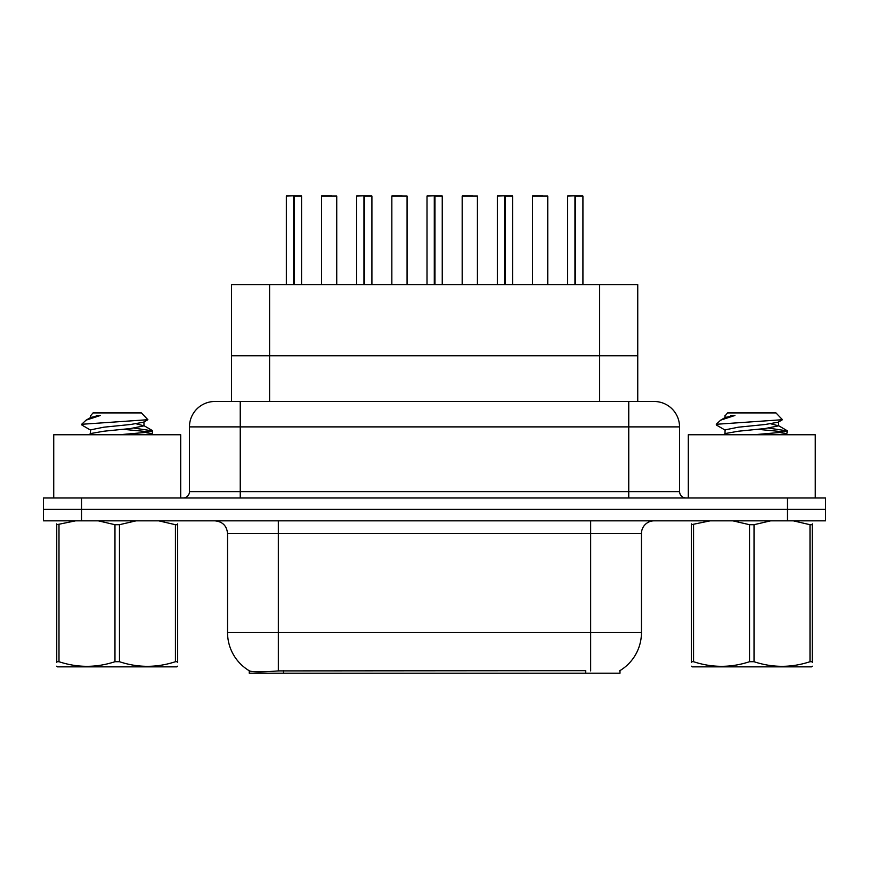<?xml version="1.0" encoding="UTF-8"?>
<svg xmlns="http://www.w3.org/2000/svg" width="869" height="869" viewBox="0 0 869 869"><rect width="100%" height="100%" fill="white"/><g stroke="black" fill="none" stroke-linecap="round" stroke-linejoin="round"><path stroke-width="1.3" d="M231.502 401.489L231.502 355.779L637.748 355.779L637.748 284.684L231.502 284.684L231.502 355.779L637.748 355.779L637.748 401.489M619.999 670.596L619.999 673.193L249.262 673.193L249.262 670.749M227.548 632.567L278.33 632.567L278.33 533.533L227.548 533.533L227.548 632.567A44.438 44.438 0 0 0 249.512 670.901C252.803 672.182 262.405 672.182 278.33 670.901L585.587 670.672M619.488 670.901A44.438 44.438 0 0 0 641.452 632.567L641.452 533.533A12.698 12.698 0 0 1 654.151 520.835M81.534 497.98L825.55 497.98L825.55 509.408L43.45 509.408L43.45 520.835L81.534 520.835L81.534 509.408L43.45 509.408L43.45 497.98L81.534 497.98L81.534 509.408L825.55 509.408L825.55 520.835L81.534 520.835M215.24 401.489L654.151 401.489A25.397 25.397 0 0 1 679.536 426.885L679.536 491.637C679.916 495.493 682.035 497.611 685.891 497.98M214.849 401.489A25.397 25.397 0 0 0 189.464 426.885L189.464 491.637A6.344 6.344 0 0 1 183.109 497.98M224.321 401.489L223.746 401.489M294.287 196.057L301.565 196.057L294.287 196.057L294.287 284.684M294.059 284.684L294.276 195.807M293.624 195.807L286.336 196.057L293.841 195.807L293.841 284.684M301.315 195.807L286.585 195.807M301.565 196.057L301.565 284.684M286.336 196.057L286.336 284.684M293.613 196.057L293.613 284.684M293.841 195.807L291.408 195.807M336.737 196.057L321.497 196.057L336.737 196.057L336.737 284.684M331.654 195.807L321.758 195.807M321.497 196.057L321.497 284.684M364.622 196.057L371.91 196.057L364.622 196.057L364.622 284.684M364.404 284.684L364.611 195.807M363.97 195.807L356.67 196.057L364.176 195.807L364.176 284.684M371.65 195.807L356.92 195.807M371.91 196.057L371.91 284.684M356.67 196.057L356.67 284.684M363.959 196.057L363.959 284.684M364.176 195.807L361.754 195.807M434.956 196.057L442.245 196.057L434.956 196.057L434.956 284.684M434.739 284.684L434.945 195.807M434.304 195.807L427.005 196.057L434.511 195.807L434.511 284.684M441.995 195.807L427.266 195.807M442.245 196.057L442.245 284.684M427.005 196.057L427.005 284.684M434.294 196.057L434.294 284.684M434.511 195.807L432.089 195.807M505.302 196.057L512.58 196.057L505.302 196.057L505.302 284.684M505.074 284.684L505.291 195.807M504.639 195.807L497.35 196.057L504.856 195.807L504.856 284.684M512.33 195.807L497.6 195.807M512.58 196.057L512.58 284.684M497.35 196.057L497.35 284.684M504.628 196.057L504.628 284.684M504.856 195.807L502.423 195.807M575.636 196.057L582.925 196.057L575.636 196.057L575.636 284.684M575.419 284.684L575.626 195.807M574.985 195.807L567.685 196.057L575.191 195.807L575.191 284.684M582.664 195.807L567.935 195.807M582.925 196.057L582.925 284.684M567.685 196.057L567.685 284.684M574.974 196.057L574.974 284.684M575.191 195.807L572.769 195.807M407.072 196.057L391.843 196.057L407.072 196.057L407.072 284.684M401.999 195.807L392.093 195.807M391.843 196.057L391.843 284.684M477.418 196.057L462.178 196.057L477.418 196.057L477.418 284.684M472.334 195.807L462.427 195.807M462.178 196.057L462.178 284.684M547.752 196.057L532.512 196.057L547.752 196.057L547.752 284.684M542.669 195.807L532.773 195.807M532.512 196.057L532.512 284.684M180.698 497.98L180.698 434.75L53.737 434.75L53.737 497.98M815.263 497.98L815.263 434.75L688.302 434.75L688.302 497.98M177.678 666.175L176.885 666.849L57.539 666.849L56.746 666.175M177.678 662.547L177.678 661.711C177.678 667.859 177.678 667.859 177.678 661.711L175.44 661.711L175.44 524.702L158.745 520.835M136.096 520.835L119.466 524.702L119.466 661.711C138.041 667.859 156.702 667.859 175.44 661.711M119.466 661.711L114.969 661.711L114.969 524.702L98.273 520.835M119.466 524.702L114.969 524.702M177.678 523.877L177.678 524.702C177.678 518.554 177.678 518.554 177.678 524.702L175.44 524.702M119.314 434.75L147.936 432.23L152.694 430.883L134.174 428.135M143.982 434.75L152.433 433.186L152.694 430.883M149.913 431.893L122.931 429.297M90.821 430.264L82.001 425.126L82.892 424.202L81.74 424.202L81.74 424.832M82.892 424.202L147.893 419.705L141.408 412.916L93.026 412.916L90.854 415.48M81.74 424.202L86.085 420.151L100.37 415.48L96.198 415.48M75.636 520.835L56.746 524.702C56.746 518.554 56.746 518.554 56.746 524.702L56.746 523.866M177.678 524.702L177.678 661.711M58.994 524.702L58.994 661.711L56.746 661.711L56.746 524.702M58.994 661.711C77.58 667.859 96.231 667.859 114.969 661.711M56.746 661.711C56.746 667.859 56.746 667.859 56.746 661.711L56.746 662.547M90.474 433.903L90.474 429.873L103.845 427.19L130.589 424.496L143.613 422.204L147.893 419.705M88.692 434.75L90.821 433.512L103.845 431.22L130.589 428.526L143.961 425.843L136.303 423.822M86.085 420.151L90.821 417.392L100.37 415.48M812.254 666.175L811.461 666.849L692.115 666.849L691.322 666.175M812.254 662.547L812.254 661.711C812.254 667.859 812.254 667.859 812.254 661.711L810.006 661.711L810.006 524.702L793.31 520.835M770.673 520.835L754.031 524.702L754.031 661.711C772.606 667.859 791.268 667.859 810.006 661.711M754.031 661.711L749.534 661.711L749.534 524.702L732.849 520.835M754.031 524.702L749.534 524.702M812.254 523.877L812.254 524.702C812.254 518.554 812.254 518.554 812.254 524.702L810.006 524.702M753.879 434.75L782.502 432.23L787.26 430.883L768.739 428.135M778.548 434.75L786.999 433.186L787.26 430.883M784.479 431.893L757.507 429.297M725.387 430.264L716.567 425.126L717.457 424.202L716.306 424.202L716.306 424.832M717.457 424.202L782.458 419.705L775.974 412.916L727.592 412.916L725.419 415.48M716.306 424.202L720.651 420.151L734.935 415.48L730.764 415.48M710.201 520.835L691.322 524.702C691.322 518.554 691.322 518.554 691.322 524.702L691.322 523.866M812.254 524.702L812.254 661.711M693.56 524.702L693.56 661.711L691.322 661.711L691.322 524.702M693.56 661.711C712.145 667.859 730.807 667.859 749.534 661.711M691.322 661.711C691.322 667.859 691.322 667.859 691.322 661.711L691.322 662.547M725.039 433.903L725.039 429.873L738.411 427.19L765.154 424.496L778.179 422.204L782.458 419.705M723.258 434.75L725.387 433.512L738.411 431.22L765.154 428.526L778.526 425.843L770.868 423.822M720.651 420.151L725.387 417.392L734.935 415.48M269.596 401.489L269.596 284.684M599.664 401.489L599.664 284.684M283.544 673.193L283.544 670.672M585.717 673.193L585.717 670.672M590.67 520.835L590.67 533.533L278.33 533.533L278.33 520.835M641.452 533.533L590.67 533.533L590.67 632.567L641.452 632.567M590.67 670.901L590.67 632.567L278.33 632.567L278.33 670.901M787.466 520.835L787.466 497.98M679.536 426.885L189.464 426.885M240.246 497.98L240.246 401.489M189.464 491.637L679.536 491.637M628.754 401.489L628.754 497.98M227.548 533.533C226.798 525.821 222.562 521.585 214.849 520.835M90.474 415.48L90.474 417.783M143.961 421.813L143.961 425.843M143.613 425.452L152.433 430.589M152.433 433.186L149.74 434.75M725.039 415.48L725.039 417.783M778.526 421.813L778.526 425.843M778.179 425.452L786.999 430.589M786.999 433.186L784.305 434.75"/></g></svg>
